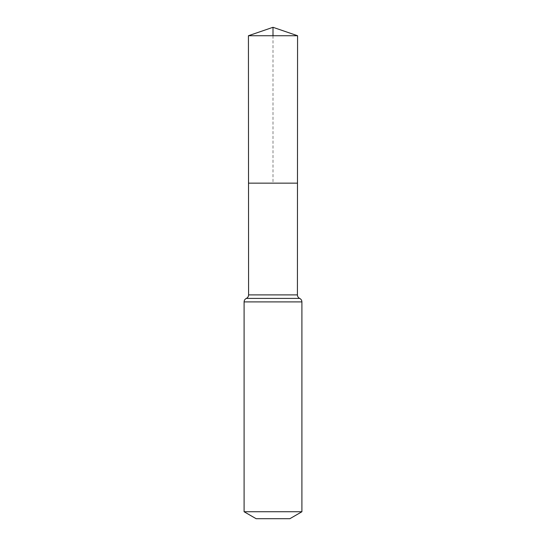 <?xml version="1.0" encoding="UTF-8"?>
<svg xmlns="http://www.w3.org/2000/svg" width="546" height="546" viewBox="0 0 546 546"><rect width="100%" height="100%" fill="white"/><g stroke="black" fill="none" stroke-linecap="round" stroke-linejoin="round"><path stroke-width="0.41" stroke-dasharray="2.73 2.05" d="M297.481 183.149L248.519 183.149L297.481 183.149M289.865 518.7L256.135 518.7M301.904 511.745L244.096 511.745M297.57 35.729L248.43 35.729M273 35.729L273 183.149M297.413 294.901L248.587 294.901M301.904 301.904L244.096 301.904M299.658 298.403L246.342 298.403"/><path stroke-width="0.82" d="M244.096 511.745L301.904 511.745L289.865 518.7L256.135 518.7L244.096 511.745L244.096 301.904C244.164 300.3 244.908 299.133 246.342 298.403C247.768 297.672 248.519 296.505 248.587 294.901L297.413 294.901L297.57 35.729L248.43 35.729L273 27.3L273 35.729M248.587 294.901L248.519 183.149L297.481 183.149L248.519 183.149L248.43 35.729M301.904 511.745L301.904 301.904C301.836 300.3 301.092 299.133 299.658 298.403C298.232 297.672 297.481 296.505 297.413 294.901M273 183.149L297.481 183.149L297.57 35.729L273 27.3L297.57 35.729M244.096 301.904L301.904 301.904M246.342 298.403L299.658 298.403"/></g></svg>
